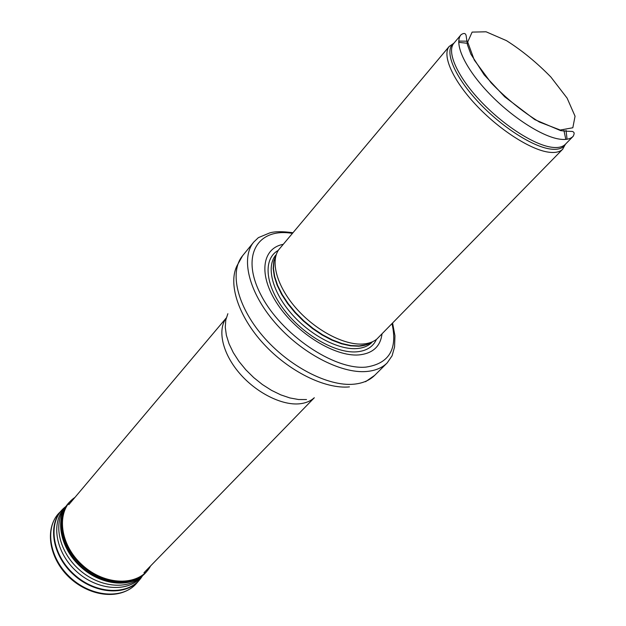 <?xml version="1.0" encoding="UTF-8"?>
<svg xmlns="http://www.w3.org/2000/svg" width="626" height="626" viewBox="0 0 626 626"><rect width="100%" height="100%" fill="white"/><g stroke="black" fill="none" stroke-linecap="round" stroke-linejoin="round"><path stroke-width="0.94" d="M453.928 43.178L449.147 46.496C441.909 55.393 452.645 80.034 475.83 104.785C498.93 129.543 530.386 149.763 548.658 152.181C555.035 153.026 559.683 152.071 562.602 149.317L565.427 144.23M565.818 139.395L563.916 130.411M467.825 43.335L458.702 42.325M449.358 46.238L278.531 249.962C270.205 262.294 277.31 287.037 296.521 308.673C315.653 330.332 343.838 345.184 362.509 344.042C368.401 343.69 373.19 342.031 376.852 339.073L562.837 149.082M283.069 244.351C261.825 248.444 258.1 275.158 277.615 304.306C296.865 333.486 334.832 356.836 358.714 354.934C372.626 353.573 380.389 346.593 381.993 334.002M292.843 232.715C282.514 231.315 274.822 231.377 269.767 232.903L258.381 237.637L253.788 242.027C240.556 257.755 248.514 291.919 274.822 322.437C301.012 352.986 340.802 373.792 366.507 371.5C375.287 370.733 382.181 367.877 387.181 362.916L392.087 355.795L394.56 347.015L394.951 335.786L392.612 323.133M559.362 139.105C565.787 140.06 570.38 139.129 573.158 136.311C574.418 133.894 574.449 132.446 573.267 131.976C572.587 130.92 571.186 131.883 560.638 130.623L534.776 119.613L504.712 96.803L484.188 74.854L470.877 54.149L467.45 44.814L466.167 35.917C465.721 33.147 464.022 32.748 461.049 34.712C453.787 42.991 464.39 67.06 487.364 91.592C510.26 116.123 541.427 136.46 559.362 139.105M560.254 130.036L539.401 122.039C522.522 111.733 506.403 98.634 491.042 82.749L474.297 60.088L467.692 42.028L472.121 32.098L486.089 31.793L506.489 40.643C522.061 50.549 536.865 62.686 550.888 77.045L567.117 98.133L575.059 116.225L572.829 127.759L560.254 130.036M461.049 34.712L453.897 43.217C446.518 51.637 456.91 75.754 479.719 100.183C502.443 124.621 533.508 144.747 551.498 147.22C557.938 148.112 562.571 147.126 565.395 144.262L573.158 136.311M454.226 42.834L452.058 44.845C444.984 53.586 455.634 77.835 478.499 102.218C501.277 126.601 532.249 146.57 550.238 149.011C556.514 149.872 561.092 148.949 563.956 146.257L565.747 143.902M567.062 139.238L566.045 130.38M467.653 41.206L458.741 41.066M276.05 255.306L273.93 261.386L273.46 268.57L274.697 276.661L277.623 285.409L282.177 294.517L288.226 303.688L295.566 312.609L303.97 320.974L313.133 328.478L322.734 334.879L332.461 339.949L341.96 343.541L350.928 345.544L359.074 345.928L366.046 344.738L371.781 342.062M276.074 255.22L273.805 261.222L273.186 268.366L274.298 276.442L277.13 285.198L281.606 294.345L287.608 303.571L294.932 312.554L303.328 320.989L312.515 328.564L322.163 335.027L331.936 340.161L341.499 343.791L350.513 345.826L358.706 346.209C363.988 345.888 368.378 344.496 371.86 342.031M275.847 255.025C266.136 266.3 271.887 290.8 290.581 312.671C309.197 334.574 337.617 349.848 356.382 348.604C363.103 348.166 368.331 346.045 372.079 342.234M278.249 250.4C263.123 258.601 264.767 284.368 283.86 309.494C302.788 334.652 335.325 353.385 356.304 351.867C366.327 351.076 373.041 346.921 376.445 339.394M292.287 233.373C257.81 227.465 240.267 255.251 260.854 294.752C280.91 334.292 334.034 370.302 366.007 367.102C389.098 363.604 397.768 349.151 392.017 323.752M253.788 242.027L242.614 255.713C229.233 271.637 236.839 305.778 262.795 336.037C288.633 366.343 328.149 386.743 353.878 384.184C362.665 383.331 369.59 380.397 374.653 375.373L387.181 362.916M242.614 255.713L237.199 265.401C227.801 283.249 238.06 316.028 263.483 343.713C288.821 371.421 325.277 389.294 349.457 386.891M227.872 313.704L225.79 319.988L225.274 327.249L226.369 335.278L229.061 343.823L233.287 352.618L238.936 361.374L245.822 369.794L253.733 377.603L262.388 384.528L271.504 390.342L280.777 394.865L289.901 397.948L298.563 399.521L306.513 399.545M226.244 318.039C217.269 329.863 222.316 353.056 239.179 372.861C255.971 392.69 281.911 405.718 299.705 403.786C305.684 403.136 310.527 401.141 314.236 397.784M63.359 508.578L61.591 510.354C47.388 525.37 52.49 555.747 73.704 574.778C94.722 594.019 125.45 596.124 139.003 580.505L136.343 583.604C120.873 600.404 90.84 597.001 70.104 578.213C49.407 559.37 44.031 529.306 58.774 513.304C44.485 528.407 49.556 558.893 70.808 577.97C91.881 597.251 122.719 599.301 136.343 583.604L137.219 582.579M65.91 506.465L64.11 507.905M65.98 506.356L64.055 507.944C47.584 522.131 51.731 554.37 74.071 574.378C96.169 594.645 128.659 595.608 141.155 577.821L142.556 575.748M65.581 506.958C50.463 521.372 55.104 552.273 76.622 571.561C97.93 591.077 129.128 592.665 141.992 576.21M64.822 508.038C53.014 523.336 58.899 551.396 78.735 569.23C98.423 587.219 126.921 590.318 140.991 577.07M69.619 501.95L66.7 505.346C54.83 520.73 60.792 548.979 80.793 566.953C100.637 585.091 129.339 588.252 143.479 574.934L146.578 571.702M71.247 500.323L68.821 502.788C54.822 517.585 60.026 547.664 81.122 566.593C102.03 585.733 132.469 587.955 145.827 572.571L148.041 569.918M74.924 497.435L73.845 498.186M75.089 497.24L69.478 502.099C55.503 516.88 60.714 546.928 81.795 565.849C102.687 584.974 133.111 587.211 146.445 571.851L150.733 565.787M149.904 567.125L150.553 565.974M74.776 497.607L73.602 498.343C55.941 511.63 59.525 544.651 82.429 565.145C105.074 585.928 138.291 586.265 149.778 567.383L150.396 566.139M562.602 149.317L565.395 144.262M449.147 46.496L453.897 43.217M365.545 381.719L374.653 375.373M226.268 317.953L68.813 504.681M314.322 397.753L143.941 572.767M58.774 513.304L65.832 506.583M139.003 580.505L142.345 575.92"/></g></svg>
